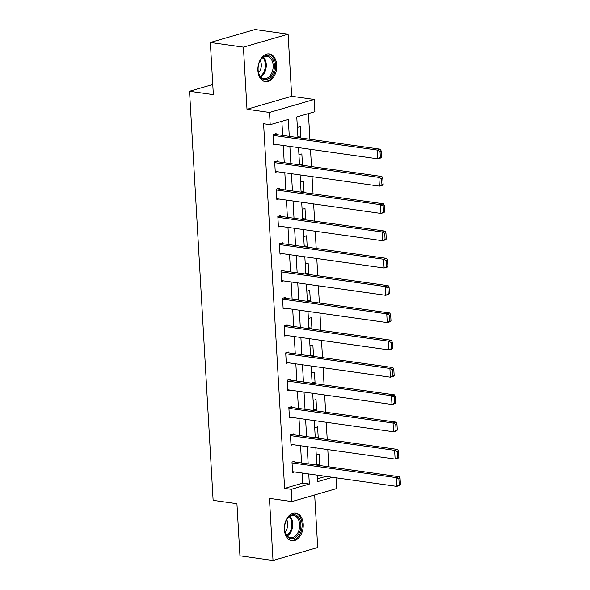 <?xml version="1.0" encoding="UTF-8"?>
<svg xmlns="http://www.w3.org/2000/svg" width="590" height="590" viewBox="0 0 590 590"><rect width="100%" height="100%" fill="white"/><g stroke="black" fill="none" stroke-linecap="round" stroke-linejoin="round"><path stroke-width="0.89" d="M303.223 524.156A13.998 9.337 98 0 0 295.76 513.034A13.998 9.337 98 0 0 284.38 529.628A13.998 9.337 98 0 0 291.844 540.75A13.998 9.337 98 0 0 303.223 524.156M276.747 65.04A13.998 9.337 98 0 0 269.283 53.926A13.998 9.337 98 0 0 257.911 70.52A13.998 9.337 98 0 0 265.375 81.641A13.998 9.337 98 0 0 276.747 65.04M335.998 477.797L336.617 488.579L291.932 501.566L291.231 489.317L309.344 484.051L308.762 473.954M212.769 84.51L189.538 91.258L213.123 500.327L236.937 503.69L239.946 555.832L273.023 560.5L317.708 547.52L314.677 494.958M189.538 91.258L213.351 94.621L210.342 42.48L255.028 29.5L288.104 34.168L243.427 47.148L247.004 109.261L269.497 112.439L314.182 99.459L314.89 111.709L296.77 116.968L297.957 137.581M247.004 109.261L291.689 96.281L288.104 34.168M291.689 96.281L314.182 99.459M328.8 466.801L327.804 449.573M327.229 439.506L326.233 422.278M325.651 412.211L324.662 394.983M324.08 384.916L323.084 367.688M322.509 357.621L321.513 340.393M320.931 330.326L319.935 313.098M319.36 303.039L318.364 285.803M317.781 275.744L316.793 258.509M316.211 248.449L315.215 231.214M314.64 221.154L313.644 203.919M313.061 193.859L312.066 176.624M311.491 166.564L310.495 149.329M309.912 139.27L308.437 113.582M210.342 42.48L243.427 47.148M317.634 478.785L325.931 476.381M297.375 127.455L300.281 126.614L300.885 137.109L298.842 137.706M298.953 154.75L301.859 153.909L302.464 164.404L300.421 165.001M300.524 182.044L303.43 181.204L304.034 191.698L301.992 192.296M302.102 209.339L305.008 208.499L305.613 218.993L303.57 219.591M303.673 236.634L306.579 235.794L307.183 246.288L305.141 246.886M305.244 263.929L308.15 263.088L308.754 273.583L306.712 274.18M306.822 291.224L309.728 290.383L310.333 300.878L308.29 301.475M308.393 318.519L311.299 317.678L311.904 328.173L309.861 328.77M309.971 345.814L312.877 344.973L313.482 355.468L311.439 356.065M311.542 373.109L314.448 372.268L315.053 382.763L313.01 383.36M313.113 400.404L316.019 399.563L316.624 410.057L314.581 410.647M314.691 427.698L317.597 426.858L318.202 437.352L316.159 437.942M316.262 454.993L319.168 454.152L319.773 464.647L317.73 465.237M289.292 136.356L288.318 119.423L270.205 124.689L263.59 123.753L284.616 488.38L302.729 483.122L302.146 473.018M301.564 462.958L300.568 445.723M299.993 435.663L298.997 418.428M298.415 408.369L297.426 391.133M296.844 381.074L295.848 363.838M295.273 353.779L294.277 336.543M293.695 326.484L292.699 309.256M292.124 299.189L291.128 281.961M290.546 271.894L289.557 254.666M288.975 244.599L287.979 227.371M287.404 217.304L286.408 200.076M285.826 190.01L284.83 172.782M284.255 162.715L283.259 145.487M282.676 135.42L281.865 121.297M276.179 134.505L276.127 133.628L273.111 134.505L273.716 145.007L275.729 144.417M277.757 161.8L277.706 160.923L274.682 161.8L275.287 172.302L277.3 171.712M279.328 189.095L279.276 188.217L276.26 189.095L276.865 199.597L278.871 199.007M280.899 216.39L280.855 215.512L277.831 216.39L278.436 226.892L280.449 226.302M282.477 243.685L282.426 242.807L279.409 243.685L280.014 254.187L282.02 253.597M284.048 270.98L283.997 270.102L280.98 270.98L281.585 281.474L283.598 280.892M285.626 298.274L285.575 297.397L282.551 298.274L283.156 308.769L285.169 308.187M287.197 325.569L287.146 324.692L284.129 325.569L284.734 336.064L286.74 335.481M288.768 352.864L288.717 351.987L285.7 352.864L286.305 363.359L288.318 362.776M290.346 380.159L290.295 379.281L287.278 380.159L287.883 390.654L289.889 390.071M291.917 407.454L291.866 406.576L288.849 407.454L289.454 417.949L291.467 417.366M293.495 434.749L293.444 433.871L290.42 434.749L291.025 445.244L293.038 444.661M295.066 462.044L295.015 461.166L291.998 462.044L292.603 472.538L294.609 471.956M291.932 501.566L269.438 498.388L273.023 560.5M284.616 488.38L291.231 489.317M270.205 124.689L269.497 112.439M317.427 475.179L317.796 481.595L332.546 477.31M298.54 147.64L299.536 164.876M300.118 174.935L301.106 192.17M301.689 202.23L302.685 219.465M303.26 229.525L304.256 246.76M304.838 256.82L305.827 274.055M306.409 284.115L307.405 301.35M307.987 311.409L308.976 328.645M309.558 338.704L310.554 355.94M311.129 365.999L312.125 383.235M312.707 393.294L313.696 410.529M314.278 420.589L315.274 437.824M315.856 447.884L316.845 465.112M308.179 463.895L307.183 446.66M306.608 436.6L305.613 419.365M305.03 409.305L304.042 392.07M303.459 382.01L302.464 364.775M301.888 354.715L300.893 337.48M300.31 327.421L299.322 310.185M298.739 300.126L297.744 282.89M297.161 272.831L296.173 255.595M295.59 245.536L294.594 228.301M294.019 218.241L293.024 201.006M292.441 190.946L291.453 173.711M290.87 163.651L289.874 146.416M302.729 483.122L309.344 484.051M297.913 136.688L300.885 137.109M299.484 163.983L302.464 164.404M301.055 191.278L304.034 191.698M302.633 218.573L305.613 218.993M304.204 245.868L307.183 246.288M305.782 273.163L308.754 273.583M307.353 300.457L310.333 300.878M308.924 327.752L311.904 328.173M310.502 355.047L313.482 355.468M312.073 382.342L315.053 382.763M313.644 409.637L316.624 410.057M315.222 436.932L318.202 437.352M316.793 464.227L319.773 464.647M273.163 135.383L377.32 150.089L380.336 149.211L274.121 134.21M381.575 157.154L380.838 157.958L377.821 158.835L377.32 150.089L380.019 151.379L380.373 157.501L381.575 157.154L381.228 151.025L380.019 151.379M273.664 144.13L377.821 158.835L380.373 157.501M380.336 149.211L381.228 151.025M270.935 76.678A12.11 8.083 -82 0 1 258.346 71.943A12.11 8.083 -82 0 1 259.851 61.294A12.11 8.083 -82 0 1 261.606 58.587A12.11 8.083 -82 0 1 272.993 59.671A12.11 8.083 -82 0 1 270.935 76.678M258.309 71.729A11.217 7.486 98 0 0 264.04 78.64A11.217 7.486 98 0 0 269.932 75.911A11.217 7.486 98 0 0 273.03 64.096A11.217 7.486 98 0 0 267.174 56.434A11.217 7.486 98 0 0 261.289 59.162A11.217 7.486 98 0 0 259.755 61.485M258.531 72.666A7.987 5.325 98 0 0 259.025 72.135A7.987 5.325 98 0 0 260.227 60.645M264.342 81.398A13.902 9.278 98 0 0 271.629 78.013A13.902 9.278 98 0 0 275.478 63.373A13.902 9.278 98 0 0 268.229 53.867M284.594 529.112A12.11 8.083 -82 0 1 286.32 520.402A12.11 8.083 -82 0 1 295.103 514.886A12.11 8.083 -82 0 1 300.893 524.37A12.11 8.083 -82 0 1 294.108 538.309A12.11 8.083 -82 0 1 284.822 531.052A12.11 8.083 -82 0 1 284.594 529.112M284.786 530.838A11.217 7.486 98 0 0 290.516 537.748A11.217 7.486 98 0 0 299.632 524.451A11.217 7.486 98 0 0 293.65 515.542A11.217 7.486 98 0 0 286.231 520.601M285 531.774A7.987 5.325 98 0 0 287.795 523.721A7.987 5.325 98 0 0 286.696 519.76M290.811 540.514A13.902 9.278 98 0 0 302.102 524.023A13.902 9.278 98 0 0 294.698 512.976M274.733 162.678L378.891 177.384L381.907 176.506L275.692 161.505M383.153 184.449L382.416 185.253L379.392 186.13L378.891 177.384L381.59 178.674L381.944 184.795L383.153 184.449L382.799 178.32L381.59 178.674M275.242 171.424L379.392 186.13L381.944 184.795M381.907 176.506L382.799 178.32M276.312 189.973L380.462 204.678L383.485 203.801L277.271 188.8M384.724 211.744L383.987 212.548L380.97 213.425L380.462 204.678L383.168 205.969L383.522 212.09L384.724 211.744L384.37 205.615L383.168 205.969M276.813 198.719L380.97 213.425L383.522 212.09M383.485 203.801L384.37 205.615M277.883 217.268L382.04 231.973L385.056 231.096L278.841 216.095M386.303 239.039L385.565 239.842L382.541 240.72L382.04 231.973L384.739 233.264L385.093 239.385L386.303 239.039L385.949 232.91L384.739 233.264M278.384 226.014L382.541 240.72L385.093 239.385M385.056 231.096L385.949 232.91M279.454 244.562L383.611 259.268L386.634 258.391L280.412 243.39M387.873 266.333L387.136 267.137L384.12 268.015L383.611 259.268L386.31 260.559L386.664 266.68L387.873 266.333L387.519 260.205L386.31 260.559M279.962 253.309L384.12 268.015L386.664 266.68M386.634 258.391L387.519 260.205M281.032 271.857L385.189 286.563L388.205 285.685L281.991 270.685M389.444 293.628L388.707 294.432L385.69 295.31L385.189 286.563L387.888 287.854L388.242 293.975L389.444 293.628L389.098 287.5L387.888 287.854M281.533 280.604L385.69 295.31L388.242 293.975M388.205 285.685L389.098 287.5M282.603 299.152L386.76 313.858L389.776 312.98L283.561 297.98M391.023 320.923L390.285 321.727L387.261 322.605L386.76 313.858L389.459 315.149L389.813 321.27L391.023 320.923L390.669 314.795L389.459 315.149M283.112 307.899L387.261 322.605L389.813 321.27M389.776 312.98L390.669 314.795M284.181 326.447L388.331 341.153L391.354 340.275L285.14 325.274M392.593 348.211L391.856 349.022L388.84 349.9L388.331 341.153L391.037 342.443L391.384 348.565L392.593 348.211L392.239 342.089L391.037 342.443M284.682 335.194L388.84 349.9L391.384 348.565M391.354 340.275L392.239 342.089M285.752 353.742L389.909 368.448L392.925 367.57L286.711 352.569M394.172 375.506L393.427 376.317L390.41 377.194L389.909 368.448L392.608 369.738L392.962 375.86L394.172 375.506L393.818 369.384L392.608 369.738M286.253 362.489L390.41 377.194L392.962 375.86M392.925 367.57L393.818 369.384M287.323 381.037L391.48 395.735L394.496 394.865L288.281 379.864M395.743 402.8L395.005 403.612L391.989 404.489L391.48 395.735L394.179 397.033L394.533 403.154L395.743 402.8L395.389 396.679L394.179 397.033M287.832 389.784L391.989 404.489L394.533 403.154M394.496 394.865L395.389 396.679M288.901 408.332L393.058 423.03L396.074 422.16L289.86 407.159M397.313 430.095L396.576 430.906L393.56 431.784L393.058 423.03L395.757 424.328L396.111 430.449L397.313 430.095L396.967 423.974L395.757 424.328M289.402 417.078L393.56 431.784L396.111 430.449M396.074 422.16L396.967 423.974M290.472 435.619L394.629 450.325L397.645 449.447L291.431 434.454M398.892 457.39L398.154 458.201L395.13 459.079L394.629 450.325L397.328 451.623L397.682 457.744L398.892 457.39L398.538 451.269L397.328 451.623M290.981 444.373L395.13 459.079L397.682 457.744M397.645 449.447L398.538 451.269M292.05 462.914L396.2 477.62L399.224 476.742L293.009 461.749M400.463 484.685L399.725 485.496L396.709 486.374L396.2 477.62L398.906 478.918L399.253 485.039L400.463 484.685L400.108 478.564L398.906 478.918M292.552 471.668L396.709 486.374L399.253 485.039M399.224 476.742L400.108 478.564M263.553 57.223A11.217 7.486 -82 0 1 263.037 74.937A11.217 7.486 -82 0 1 260.773 76.877M260.279 76.309A10.849 7.235 98 0 0 262.24 74.569A10.849 7.235 98 0 0 262.919 57.636M290.022 516.331A11.217 7.486 -82 0 1 292.736 523.485A11.217 7.486 -82 0 1 287.249 535.993M286.755 535.418A10.849 7.235 98 0 0 291.836 523.463A10.849 7.235 98 0 0 289.388 516.744"/></g></svg>
